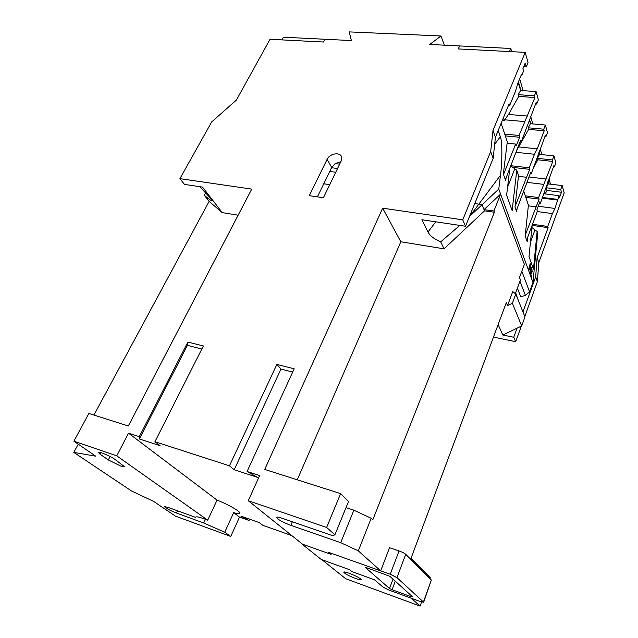 <?xml version="1.0" encoding="UTF-8"?>
<svg xmlns="http://www.w3.org/2000/svg" width="638" height="638" viewBox="0 0 638 638"><rect width="100%" height="100%" fill="white"/><g stroke="black" fill="none" stroke-linecap="round" stroke-linejoin="round"><path stroke-width="0.96" d="M238.149 215.205L222.239 212.606L209.112 201.393L204.319 195.236L205.699 192.485M204.319 195.236C209.878 200.109 212.598 201.767 212.494 200.204L199.662 186.655M120.781 466.059L124.554 466.705L114.752 459.264C110.302 456.034 98.435 451.066 98.26 452.35L100.03 454.192L108.324 459.934L120.781 466.059M195.986 516.892L195.722 517.091C196.249 516.429 199.152 517.035 204.431 518.917L207.709 520.169L217.056 500.12C228.332 504.443 241.116 511.891 239.872 513.335C239.449 513.997 237.376 513.773 233.66 512.673L224.736 532.22L230.741 536.462L239.513 517.091L249.051 520.464L249.625 519.188M205.436 519.292L203.705 522.993L224.736 532.22M510.847 165.92L516.756 170.218L518.534 175.562L514.994 207.063L516.684 211.864L517.019 208.857M531.917 227.559L534.971 229.943L530.457 242.089M355.605 578.514C348.555 575.731 344.584 573.594 343.691 572.111C344.041 571.696 345.884 572.087 349.217 573.267C356.315 576.074 360.318 578.211 361.204 579.703C360.837 580.109 358.971 579.719 355.605 578.514M139.291 436.663L139.379 438.976L160.074 445.699L154.938 441.719L203.362 345.963L187.883 342.072L139.291 436.663L128.525 433.186L116.762 455.843L73.872 441.201L88.905 413.456L128.31 426.009L251.747 189.103L179.924 178.648L211.672 121.93L236.387 100.086L270.034 39.277L323.514 42.02L324.957 39.261L283.424 37.203L281.956 39.891M509.475 51.558L510.775 48.472L459.631 45.936L458.283 48.935L525.202 52.364L528.025 62.548L526.246 66.902L525.194 63.154L522.889 68.792L523.543 71.097L521.868 75.18L521.581 74.175L517.817 83.363L515.456 91.346L509.642 105.541L509.116 103.858L495.407 137.298L493.134 158.399L465.533 226.251L462.741 219.831L490.686 151.573L493.007 130.383L525.202 52.364M458.283 48.935L459.631 45.936L429.741 44.453L440.97 35.983L349.193 31.9L351.402 40.569L324.957 39.261L323.514 42.028M154.938 441.719L229.457 465.812L234.186 469.775L257.624 477.384L247.081 471.506L259.65 475.573L248.27 500.726L326.624 527.474L340.636 493.621L264.722 469.44L382.648 208.163L462.741 219.831M247.081 471.506L294.19 368.796L276.86 364.434L229.457 465.812M327.079 159.42C329.774 153.232 340.812 151.661 341.681 157.395L341.115 161.127L323.426 197.724L309.286 195.683L327.079 159.42L331.728 167.435L335.189 163.607L340.78 161.813M524.803 316.512L537.387 281.701L538.783 262.601L564.191 192.859L562.166 185.57L548.249 183.896L546.2 187.755L560.714 189.534L561.472 192.245L559.606 197.357L559.135 195.699L554.932 208.451L552.436 213.602L547.731 226.45L548.114 227.662L532.14 225.374M493.461 337.103L515.687 341.697L521.318 326.13M420.083 606.1L411.295 598.245L389.156 590.158L383.047 587.143L374.434 579.759L351.777 571.552L349.576 569.726L351.777 571.552L374.434 579.759L383.047 587.143L389.164 590.158L420.227 601.498L423.68 602.24L396.956 577.613L390.225 574.264L328.65 552.356L331.074 554.366L301.83 543.943L321.257 559.478L349.576 569.726L321.975 559.741L345.716 578.746L420.083 606.1L421.582 601.961M430.004 578.666L430.323 577.773L411.008 558.33L506.293 302.675L507.537 305.618L512.745 291.59L515.783 294.014L524.962 316.919L521.701 325.946L502.84 335.022L513.757 337.263L517.059 328.179M249.051 520.464L240.877 516.11L259.347 522.618L262.88 525.353L291.797 535.577M73.872 441.201L95.764 456.186L73.809 452.398L131.58 491.013L153.559 501.356L175.394 516.102L230.741 536.462M440.97 35.983L444.351 45.178M535.569 103.97L536.694 104.058L538.368 99.815L536.087 91.577L520.6 90.468L518.239 94.647L518.758 96.37L508.542 114.449L504.251 120.415L502.393 120.247M544.876 136.668L545.881 136.763L547.476 132.624L545.37 125.04L530.441 123.708L528.184 127.783L528.663 129.37L517.306 149.268M553.928 155.887L539.509 154.372L537.363 158.336L552.396 159.947L553.928 155.887L555.873 162.889L554.358 166.933L553.441 166.829M233.66 512.673L239.513 517.091M128.525 433.186L217.056 500.12M116.762 455.843L207.709 520.169M317.413 196.855L331.728 167.435M187.883 342.072L187.42 345.357L139.379 438.976M187.42 345.357L201.815 349.002M276.86 364.434L280.975 369.075L234.186 469.775M280.975 369.075L292.698 372.05M248.27 500.726L302.579 544.214L331.074 554.366L328.65 552.356L380.679 570.866L389.555 547.707L399.053 550.945C402.187 552.077 404.404 553.202 405.712 554.31L396.956 577.613M326.624 527.474L334.91 534.788L332.773 535.737L282.219 518.295C278.814 517.147 276.916 516.836 276.525 517.362C277.634 519.428 282.403 522.091 290.816 525.353L340.7 542.683L358.301 550.857L380.679 570.866M334.91 534.788L348.539 501.452L340.636 493.621M340.7 542.683L353.867 510.185L346.011 507.625M353.867 510.185L371.204 518.279L372.783 519.858L494.378 212.223L484.513 210.851L444.032 248.828L400.824 241.77L382.648 208.163M297.252 479.8L400.824 241.77M465.533 226.251L421.893 219.751L427.962 232.072C430.092 235.877 434.326 239.154 440.691 241.882L444.032 248.828M490.686 151.573L493.134 158.399M493.007 130.383L495.407 137.298M522.961 311.926L535.673 276.932L537.1 257.744L538.783 262.601M562.166 185.57L560.714 189.534M537.1 257.744L548.114 227.662M535.673 276.932L537.387 281.701M515.687 341.697L513.757 337.263M498.126 324.59L502.84 335.022M358.301 550.857L371.204 518.279M469.512 216.481L482.073 204.71L484.027 209.631L493.908 210.995L499.474 196.943L524.38 264.371L519.499 277.522L520.425 279.923L515.337 293.655M493.908 210.995L494.378 212.223M509.642 105.541L508.462 105.445M521.868 75.18L521.19 75.132M526.246 66.902L523.726 66.751M503.518 174.517L515.632 144.076L516.214 145.879L519.635 137.274L519.069 135.455L534.875 97.582L534.381 95.844L536.087 91.577M534.381 95.844L518.239 94.647M529.293 119.824L530.441 123.708M505.36 179.764L520.608 140.36L521.174 142.146L536.207 102.351L536.694 104.058M521.174 142.146L519.946 142.027M515.049 206.521L529.739 169.341L529.253 167.794L534.485 154.26L516.23 152.338M529.253 167.794L510.918 165.728M534.485 154.26L537.244 148.829L518.949 146.963M537.244 148.829L544.206 130.806L528.663 129.37M544.206 130.806L543.759 129.203L528.184 127.783M543.759 129.203L545.37 125.04M503.39 117.807L504.251 120.415M518.215 82.39L520.6 90.468M534.875 97.582L518.758 96.37M524.595 121.571L504.594 119.8M519.069 135.455L504.73 134.084M527.522 116.06L508.542 114.449M545.163 193.944L547.013 190.459L546.2 187.755M547.013 190.459L561.472 192.245M559.135 195.699L543.943 193.785M557.771 199.407L542.571 197.469M557.979 200.133L542.316 198.131M539.118 203.881L539.533 203.107M554.932 208.451L538.233 206.241M552.436 213.602L537.3 211.553M547.731 226.45L532.531 224.281M547.723 182.109L548.249 183.896M526.629 240.063L537.363 211.369L536.877 209.862L539.931 201.704L540.41 203.227L553.951 165.473L554.358 166.933M552.396 159.947L552.811 161.422L537.802 159.803L533.727 167.339M525.281 235.087L539.11 199.088L538.624 197.557L552.811 161.422M538.879 152.243L539.509 154.372M537.802 159.803L537.363 158.336M516.294 210.747L530.704 172.419L531.191 173.943L545.442 135.192L545.881 136.763M531.191 173.943L530.162 173.823M543.592 184.358L527.203 182.38M538.624 197.557L525.281 195.85M546.2 179.015L528.95 176.989M540.41 203.227L539.413 203.091M515.632 144.076L507.114 143.223M501.141 123.309L507.29 141.788L503.35 174.062L505.735 180.801L506.07 177.978M519.635 137.274L505.328 135.886M526.35 177.26L518.447 176.327M529.739 169.341L512.649 167.403M527.626 237.4L527.187 241.65L525.186 235.98L528.4 205.197L523.774 191.304M539.11 199.088L525.792 197.373M535.904 206.832L528.336 205.819M335.189 163.607L339.647 164.157M329.758 184.621L323.761 183.808M329.766 171.463L335.748 172.228M440.691 241.882L459.791 225.397M521.772 271.381L524.38 264.371L499.474 196.935L497.784 196.719L484.027 209.623L484.513 210.851M484.027 209.623L482.073 204.71L474.8 203.466M507.537 305.618L512.354 303.281L521.701 325.946M423.465 601.881L431.352 580.022L405.712 554.31M431.352 580.022L423.68 602.24M512.354 303.281L515.783 294.014M528.95 270.225L528.671 269.483L530.186 263.51L530.393 274.188L530.162 270.448L529.396 268.335L528.95 270.225M517.37 288.177L520.736 296.718L525.417 295.418L529.572 291.813L532.977 282.451L500.607 194.08L497.792 196.719L499.474 196.935L500.607 194.08L498.772 189.071L500.479 175.259C502.369 161.558 502.297 140.894 500.367 136.723L498.222 130.415M532.977 282.451L537.738 233.253L537.132 231.45L534.971 229.943M532.148 225.318L528.998 256.612L533.472 269.116L537.132 231.45M509.778 168.615L506.628 195.196L512.154 210.604L516.756 170.218M530.84 274.125L531.614 277.522L530.449 274.34L531.925 271.118L531.725 268.949L531.446 268.646L531.255 269.435L531.031 268.702L531.35 267.529L531.821 268.056L532.148 271.732L531.55 273.447L530.473 274.133L531.709 276.509M331.577 167.738L337.558 168.496M301.83 543.943L301.734 543.536M395.281 581.21L392.075 589.735L411.374 596.769L411.662 595.98M365.574 567.349L389.834 576.297L412.698 596.913L411.374 596.769M392.075 589.735L389.507 588.467L393.016 579.168M365.478 567.597L389.507 588.467M498.772 189.071L482.073 204.71L474.808 203.458M517.538 298.401L515.671 292.762M530.026 264.124L530.473 264.299M530.098 264.307L530.09 264.818M530.058 269.324L530.05 270.137M528.719 269.611L529.396 268.335M531.263 267.657L531.821 268.056M531.454 268.064L531.637 268.75M531.773 271.852L531.342 273.622M530.968 273.638L530.473 274.133M530.234 264.818L529.189 267.641L530.178 269.324L530.234 264.818L529.564 267.633L530.178 269.324M510.775 48.472L511.708 51.67M519.667 78.841L523.128 90.652M530.656 116.363L532.874 123.924M540.179 148.861L541.861 154.619M548.951 178.823L550.522 184.167M518.431 81.871L520.975 90.492M529.492 119.314L530.8 123.74M539.07 151.74L539.86 154.412M547.906 181.623L548.584 183.935M209.112 201.393L93.938 415.059M179.924 178.648L184.494 184.398L202.509 187.078L222.239 212.606M73.809 452.398L78.235 444.192M203.705 522.993L176.399 513.008C169.708 510.304 165.784 508.191 164.628 506.66L168.193 507.409L195.73 517.434M507.593 187.109L514.754 168.911M290.816 525.353L292.348 521.788M427.962 232.072L435.754 221.817M469.783 216.226L478.747 204.264M390.225 574.264L399.053 550.945M494.657 144.244L500.367 136.723M478.747 204.256L500.479 175.259M521.82 271.27L529.572 291.813M519.938 281.23L525.417 295.418M177.468 510.791L176.399 513.008M100.868 452.605L100.03 454.192M110.095 456.529L108.324 459.934"/></g></svg>
